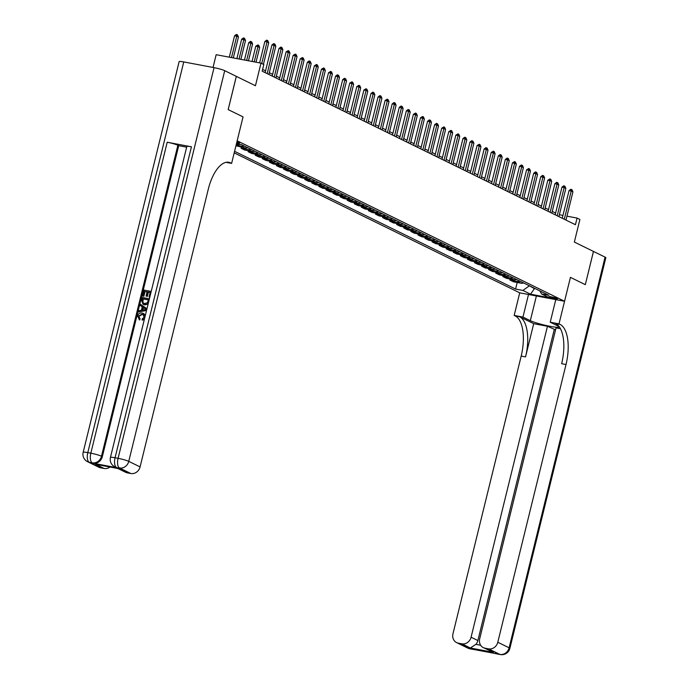 <?xml version="1.0" encoding="UTF-8"?>
<svg xmlns="http://www.w3.org/2000/svg" width="689" height="689" viewBox="0 0 689 689"><rect width="100%" height="100%" fill="white"/><g stroke="black" fill="none" stroke-linecap="round" stroke-linejoin="round"><path stroke-width="1.03" d="M556.996 298.483A4.401 0.482 -166.2 0 0 552.251 297.062A4.401 0.482 -166.2 0 0 548.849 296.701A4.401 0.482 -166.2 0 0 549.245 297.028A4.401 0.482 -166.2 0 0 553.99 298.449A4.401 0.482 -166.2 0 0 557.401 298.802A4.401 0.482 -166.2 0 0 556.996 298.483M234.2 152.872L519.721 292.825L514.175 315.416L515.191 315.915A34.416 15.304 -79.3 0 1 521.185 356.075L452.966 633.802A8.259 7.346 -63.9 0 0 456.6 642.596A8.259 7.346 -63.9 0 0 458.28 643.147L469.597 648.693L499.887 654.404L488.57 648.857L484.996 648.185L493.479 652.345L470.337 647.987L475.918 644.353L480.646 645.24M213.03 67.453L216.165 54.698L260.993 63.147L263.827 64.533L262.19 71.182L575.436 224.717L577.063 218.077L566.952 216.165M488.57 648.857A8.259 7.346 -63.9 0 0 497.794 642.26L509.119 647.806L605.08 257.118L593.479 251.433L585.314 284.652L593.444 251.416L574.35 242.054L579.897 219.464L577.063 218.077M183.756 61.932L87.796 452.621A8.259 0.904 -166.2 0 0 83.171 452.311L179.131 61.631A8.259 0.904 13.8 0 1 183.756 61.932L214.055 67.643A8.259 0.904 13.8 0 1 224.717 70.674L236.318 76.367L228.162 109.585L243.045 116.88L228.188 109.603L236.344 76.376L255.447 85.737L260.993 63.147M236.68 142.787A4.263 0.465 -166.2 0 0 239.557 143.045A4.263 0.465 -166.2 0 0 239.169 142.735L237.92 142.123A4.263 0.465 -166.2 0 0 236.938 141.727M560.028 324.364A34.416 15.304 -79.3 0 1 566.014 364.524L561.656 363.697A34.416 15.304 -79.3 0 0 555.661 323.546L560.028 324.364L559.012 323.864L570.432 277.357L585.314 284.652L570.432 277.357L564.558 301.274L519.721 292.825M564.558 301.274L237.171 140.797L243.045 116.88L231.616 163.388L230.6 162.897A34.416 15.304 100.7 0 0 228.817 162.294A34.416 15.304 100.7 0 0 208.293 189.182L140.074 466.909A8.259 7.346 116.1 0 1 130.841 473.515L119.524 467.969L117.345 467.814A8.259 7.346 116.1 0 1 115.666 467.254L114.822 466.841A8.259 7.346 -63.9 0 0 116.501 467.4A8.259 3.669 100.7 0 1 115.063 457.763L118.086 458.331L214.055 67.643M539.823 290.887L541.571 293.953L548.9 295.34L241.314 144.569L236.465 143.656M541.571 293.953L549.211 297.7L530.547 294.186L522.908 290.439L515.579 289.053L517.189 282.499M234.579 151.322L515.579 289.053M555.61 213.039L552.268 211.402M548.53 209.577L545.197 207.932M541.459 206.106L538.118 204.469L542.622 186.133M534.388 202.635L531.047 200.999L535.551 182.663M527.309 199.173L523.967 197.536L528.48 179.209M520.238 195.702L516.896 194.065M513.159 192.231L509.826 190.595L514.33 172.276M506.088 188.769L502.746 187.132L507.259 168.805M499.017 185.298L495.675 183.662L500.18 165.326M491.937 181.836L488.604 180.199L493.109 161.855M484.867 178.365L481.525 176.728L486.029 158.392M477.796 174.894L474.454 173.258M470.716 171.432L467.375 169.795M463.645 167.961L460.304 166.325M456.566 164.499L453.233 162.862L457.729 144.526M449.495 161.028L446.153 159.392L450.658 141.056M442.424 157.557L439.082 155.921M435.345 154.095L432.012 152.458L436.507 134.122M428.274 150.624L424.932 148.988L429.445 130.66M421.203 147.162L417.861 145.517L422.366 127.181M414.123 143.691L410.782 142.055L415.286 123.719M407.053 140.22L403.711 138.584L408.215 120.248M399.973 136.758L396.64 135.122L401.144 116.777M392.902 133.287L389.561 131.651M385.831 129.825L382.49 128.18L386.994 109.844M378.752 126.354L375.41 124.718L379.915 106.39M371.681 122.883L368.339 121.247L372.844 102.911M364.602 119.421L361.269 117.785M357.531 115.95L354.189 114.314L358.693 95.978M350.46 112.479L347.118 110.843L351.631 92.524M343.38 109.017L340.047 107.381L344.552 89.045M336.31 105.546L332.968 103.91L337.472 85.574M329.239 102.084L325.897 100.448L330.401 82.103M322.159 98.613L318.818 96.977L323.322 78.641M315.088 95.142L311.747 93.506M308.009 91.68L304.676 90.044L309.18 71.708M300.938 88.209L297.596 86.573M293.867 84.747L290.525 83.111L295.03 64.766M286.788 81.276L283.455 79.64L287.959 61.304M279.717 77.805L276.375 76.169L280.879 57.833M272.646 74.343L269.304 72.707L273.809 54.371M265.566 70.872L262.621 69.434M562.947 215.416L559.373 214.744M534.526 288.295L535.835 288.932M529.152 285.659L534.431 288.674L530.547 294.186M523.545 282.912A5.503 4.892 116.1 0 1 520.884 283.188L513.555 281.81L509.877 280.01L510.11 279.028M516.474 279.441A5.503 4.892 116.1 0 1 513.805 279.725L506.475 278.339L502.798 276.539L503.039 275.557M509.395 275.979A5.503 4.892 116.1 0 1 506.734 276.255L499.404 274.877L495.727 273.068L495.968 272.095M502.324 272.508A5.503 4.892 116.1 0 1 499.663 272.792L492.325 271.406L488.647 269.606L488.889 268.624M495.253 269.037A5.503 4.892 116.1 0 1 492.583 269.321L485.254 267.943L481.577 266.135L481.818 265.162M488.174 265.575A5.503 4.892 116.1 0 1 485.512 265.851L478.183 264.473L474.506 262.673L474.747 261.691M481.103 262.104A5.503 4.892 116.1 0 1 478.442 262.388L471.104 261.002L467.426 259.202L467.667 258.22M474.032 258.642A5.503 4.892 116.1 0 1 471.362 258.918L464.033 257.54L460.355 255.731L460.596 254.758M466.953 255.171A5.503 4.892 116.1 0 1 464.291 255.455L456.962 254.069L453.276 252.269L453.517 251.287M459.882 251.7A5.503 4.892 116.1 0 1 457.212 251.985L449.883 250.598L446.205 248.798L446.446 247.816M452.802 248.238A5.503 4.892 116.1 0 1 450.141 248.514L442.812 247.136L439.134 245.336L439.375 244.354M445.731 244.767A5.503 4.892 116.1 0 1 443.07 245.051L435.732 243.665L432.055 241.865L432.296 240.883M438.66 241.296A5.503 4.892 116.1 0 1 435.991 241.581L428.661 240.203L424.984 238.394L425.225 237.421M431.581 237.834A5.503 4.892 116.1 0 1 428.92 238.118L421.59 236.732L417.913 234.932L418.154 233.95M424.51 234.363A5.503 4.892 116.1 0 1 421.849 234.648L414.511 233.261L410.833 231.461L411.075 230.479M417.431 230.901A5.503 4.892 116.1 0 1 414.769 231.177L407.44 229.799L403.763 227.99L404.004 227.017M410.36 227.43A5.503 4.892 116.1 0 1 407.699 227.714L400.369 226.328L396.683 224.528L396.924 223.546M403.289 223.959A5.503 4.892 116.1 0 1 400.619 224.244L393.29 222.866L389.612 221.057L389.853 220.084M396.209 220.497A5.503 4.892 116.1 0 1 393.548 220.773L386.219 219.395L382.541 217.595L382.783 216.613M389.139 217.026A5.503 4.892 116.1 0 1 386.477 217.311L379.139 215.924L375.462 214.124L375.703 213.142M382.068 213.564A5.503 4.892 116.1 0 1 379.398 213.84L372.069 212.462L368.391 210.653L368.632 209.68M374.988 210.093A5.503 4.892 116.1 0 1 372.327 210.378L364.998 208.991L361.32 207.191L361.561 206.209M367.917 206.622A5.503 4.892 116.1 0 1 365.248 206.907L357.918 205.529L354.241 203.72L354.482 202.747M360.838 203.16A5.503 4.892 116.1 0 1 358.177 203.436L350.847 202.058L347.17 200.258L347.411 199.276M353.767 199.689A5.503 4.892 116.1 0 1 351.106 199.974L343.777 198.587L340.09 196.787L340.332 195.805M346.696 196.227A5.503 4.892 116.1 0 1 344.026 196.503L336.697 195.125L333.02 193.316L333.261 192.343M339.617 192.756A5.503 4.892 116.1 0 1 336.955 193.041L329.626 191.654L325.949 189.854L326.19 188.872M332.546 189.286A5.503 4.892 116.1 0 1 329.885 189.57L322.547 188.192L318.869 186.383L319.11 185.41M325.475 185.823A5.503 4.892 116.1 0 1 322.805 186.099L315.476 184.721L311.798 182.921L312.039 181.939M318.396 182.352A5.503 4.892 116.1 0 1 315.734 182.637L308.405 181.25L304.727 179.45L304.96 178.468M311.325 178.882A5.503 4.892 116.1 0 1 308.655 179.166L301.326 177.788L297.648 175.979L297.889 175.006M304.245 175.419A5.503 4.892 116.1 0 1 301.584 175.704L294.255 174.317L290.577 172.517L290.818 171.535M297.174 171.949A5.503 4.892 116.1 0 1 294.513 172.233L287.184 170.846L283.498 169.046L283.739 168.064M290.103 168.486A5.503 4.892 116.1 0 1 287.434 168.762L280.104 167.384L276.427 165.584L276.668 164.602M283.024 165.015A5.503 4.892 116.1 0 1 280.363 165.3L273.033 163.913L269.356 162.113L269.597 161.131M275.953 161.545A5.503 4.892 116.1 0 1 273.292 161.829L265.954 160.451L262.276 158.642L262.518 157.669M268.882 158.082A5.503 4.892 116.1 0 1 266.212 158.367L258.883 156.98L255.206 155.18L255.447 154.198M261.803 154.612A5.503 4.892 116.1 0 1 259.142 154.896L251.812 153.509L248.135 151.709L248.367 150.727M254.732 151.149A5.503 4.892 116.1 0 1 252.062 151.425L244.733 150.047L241.055 148.238L241.296 147.265M247.652 147.679A5.503 4.892 116.1 0 1 244.991 147.963L235.957 145.741M240.177 144.354A5.503 4.892 116.1 0 1 237.92 144.492L236.336 144.19M243.975 145.879A5.503 4.892 116.1 0 1 241.314 146.154L236.094 145.172M251.054 149.341A5.503 4.892 116.1 0 1 248.384 149.625L241.055 148.238M258.125 152.812A5.503 4.892 116.1 0 1 255.464 153.096L248.135 151.709M265.196 156.274A5.503 4.892 116.1 0 1 262.535 156.558L255.206 155.18M272.276 159.745A5.503 4.892 116.1 0 1 269.606 160.029L262.276 158.642M279.346 163.215A5.503 4.892 116.1 0 1 276.685 163.491L269.356 162.113M286.426 166.678A5.503 4.892 116.1 0 1 283.756 166.962L276.427 165.584M293.497 170.149A5.503 4.892 116.1 0 1 290.836 170.433L283.498 169.046M300.568 173.619A5.503 4.892 116.1 0 1 297.906 173.895L290.577 172.517M307.647 177.082A5.503 4.892 116.1 0 1 304.977 177.366L297.648 175.979M314.718 180.552A5.503 4.892 116.1 0 1 312.057 180.828L304.727 179.45M321.789 184.015A5.503 4.892 116.1 0 1 319.128 184.299L311.798 182.921M328.868 187.486A5.503 4.892 116.1 0 1 326.198 187.77L318.869 186.383M335.939 190.956A5.503 4.892 116.1 0 1 333.278 191.232L325.949 189.854M343.019 194.419A5.503 4.892 116.1 0 1 340.349 194.703L333.02 193.316M350.09 197.889A5.503 4.892 116.1 0 1 347.428 198.165L340.09 196.787M357.16 201.352A5.503 4.892 116.1 0 1 354.499 201.636L347.17 200.258M364.24 204.822A5.503 4.892 116.1 0 1 361.57 205.107L354.241 203.72M371.311 208.293A5.503 4.892 116.1 0 1 368.649 208.569L361.32 207.191M378.382 211.756A5.503 4.892 116.1 0 1 375.72 212.04L368.391 210.653M385.461 215.226A5.503 4.892 116.1 0 1 382.8 215.502L375.462 214.124M392.532 218.689A5.503 4.892 116.1 0 1 389.871 218.973L382.541 217.595M399.611 222.159A5.503 4.892 116.1 0 1 396.942 222.444L389.612 221.057M406.682 225.63A5.503 4.892 116.1 0 1 404.021 225.906L396.683 224.528M413.753 229.093A5.503 4.892 116.1 0 1 411.092 229.377L403.763 227.99M420.833 232.563A5.503 4.892 116.1 0 1 418.163 232.848L410.833 231.461M427.903 236.026A5.503 4.892 116.1 0 1 425.242 236.31L417.913 234.932M434.983 239.496A5.503 4.892 116.1 0 1 432.313 239.781L424.984 238.394M442.054 242.967A5.503 4.892 116.1 0 1 439.393 243.243L432.055 241.865M449.125 246.429A5.503 4.892 116.1 0 1 446.463 246.714L439.134 245.336M456.204 249.9A5.503 4.892 116.1 0 1 453.534 250.185L446.205 248.798M463.275 253.371A5.503 4.892 116.1 0 1 460.614 253.647L453.276 252.269M470.346 256.833A5.503 4.892 116.1 0 1 467.685 257.118L460.355 255.731M477.425 260.304A5.503 4.892 116.1 0 1 474.755 260.58L467.426 259.202M484.496 263.766A5.503 4.892 116.1 0 1 481.835 264.051L474.506 262.673M491.576 267.237A5.503 4.892 116.1 0 1 488.906 267.521L481.577 266.135M498.647 270.708A5.503 4.892 116.1 0 1 495.985 270.984L488.647 269.606M505.717 274.17A5.503 4.892 116.1 0 1 503.056 274.455L495.727 273.068M512.797 277.641A5.503 4.892 116.1 0 1 510.127 277.917L502.798 276.539M519.868 281.103A5.503 4.892 116.1 0 1 517.206 281.388L509.877 280.01M522.908 290.439L529.057 286.038M261.734 63.509L267.039 41.917L264.852 41.512L266.609 40.16L267.823 40.642L268.736 42.752L263.431 64.344M259.607 62.888L264.852 41.512M268.736 42.752L267.039 41.917L266.979 40.229M233.313 57.928L238.446 37.042L236.74 36.207L231.495 57.592M234.561 35.802L236.318 34.45L236.74 36.207L234.561 35.802L229.308 57.178M236.68 34.519L237.533 34.932L238.446 37.042M267.177 73.62L274.11 45.388L271.931 44.974L273.688 43.631L274.902 44.113L275.807 46.223L268.874 74.455M265.136 72.621L271.931 44.974M275.807 46.223L274.11 45.388L274.05 43.7M274.248 77.09L281.181 48.85L279.002 48.445L280.759 47.093L281.973 47.575L282.886 49.686L275.944 77.926M272.215 76.091L279.002 48.445M282.886 49.686L281.181 48.85L281.121 47.162M281.327 80.561L288.26 52.321L286.081 51.908L288.2 50.633L289.044 51.046L289.957 53.156L283.024 81.388M279.286 79.562L286.081 51.908M289.957 53.156L288.26 52.321L288.2 50.633M240.883 59.357L245.517 40.513L243.82 39.678L239.066 59.013M241.641 39.264L243.398 37.921L243.82 39.678L241.641 39.264L236.887 58.608M243.76 37.99L244.604 38.403L245.517 40.513M248.462 60.787L252.587 43.975L250.891 43.14L246.645 60.443M248.712 42.735L250.469 41.383L250.891 43.14L248.712 42.735L244.466 60.029M250.83 41.452L251.683 41.865L252.587 43.975M256.032 62.217L259.667 47.446L257.97 46.611L254.215 61.872M255.783 46.197L257.91 44.923L257.97 46.611L255.783 46.197L252.036 61.459M257.91 44.923L258.754 45.336L259.667 47.446M288.398 84.024L295.331 55.792L293.152 55.378L295.271 54.095L296.124 54.517L297.028 56.619L290.095 84.859M286.357 83.025L293.152 55.378M297.028 56.619L295.331 55.792L295.271 54.095M263.439 64.344L266.729 50.9M143.226 314.649L142.408 314.408L138.859 316.32L140.125 318.895L139.609 319.972L137.542 316.044C138.334 313.633 139.901 312.634 142.227 313.056L143.364 313.426L145.129 316.199M143.579 313.547L145.353 315.278M144.294 319.618L142.132 320.101L142.192 318.938L144.173 317.216L143.011 314.537L142.408 314.408M146.619 310.145L138.644 311.919L138.937 310.73L141.4 310.239L142.235 306.846L140.22 305.511L140.513 304.323L146.964 308.732M146.533 310.489L138.644 311.919M147.058 291.964L145.026 291.585L143.872 296.287L142.58 295.908L144.01 290.078L151.21 291.438M149.797 297.192L149.065 296.916L150.168 292.42L147.928 291.998L148.385 292.214L147.351 296.408L146.059 296.029L147.093 291.835L145.026 291.585M150.133 292.549L148.385 292.214M191.439 146.8L115.063 457.763A8.259 0.904 -166.2 0 0 110.438 457.453L186.814 146.499A8.259 0.904 13.8 0 1 191.439 146.8L167.203 142.235A8.259 0.904 13.8 0 1 177.874 145.267L178.718 145.689L102.342 456.643A8.259 7.346 116.1 0 1 93.11 463.241L117.345 467.814M178.718 145.689L186.641 147.179M148.092 304.125L144.724 304.9L143.269 304.383M226.009 162.337L231.616 163.388M118.784 468.684L95.642 464.317L118.784 468.684L127.267 472.843L130.841 473.515M127.267 472.843A8.259 7.346 116.1 0 1 125.596 472.284L118.008 468.563M109.939 467.047A8.259 7.346 116.1 0 1 104.125 468.477L95.642 464.317M93.11 463.241L89.234 462.259L100.551 467.805L104.125 468.477M100.551 467.805A8.259 7.346 116.1 0 1 98.871 467.245L87.555 461.699A8.259 7.346 -63.9 0 0 89.234 462.259A8.259 3.669 100.7 0 1 87.796 452.621L90.827 453.19L167.203 142.235M144.578 291.361L143.424 296.063L143.872 296.287M143.424 296.063L142.58 295.908M147.928 291.998L146.903 296.184L147.351 296.408M146.903 296.184L146.059 296.029M149.832 297.062L149.065 296.916M148.436 302.747L147.549 303.987L144.277 304.676L143.045 304.28L141.503 300.292L142.201 297.441L149.401 298.793M142.769 298.725L142.416 302.342L144.561 303.556L147.489 302.686L148.359 299.775L142.769 298.725L143.217 298.94L142.864 302.566L143.639 303.289M144.277 304.676L144.724 304.9M147.549 303.987L148.006 304.211M148.324 299.904L143.217 298.94M142.365 300.37L142.812 300.585M142.416 302.342L142.864 302.566M140.513 304.323L146.946 308.81M146.016 309.335L142.993 307.337L142.322 310.059L146.378 309.516M143.424 307.63L142.856 309.955M141.96 314.184L138.403 316.096L138.859 316.32M138.403 316.096L140.125 318.895M139.531 318.611L139.161 319.756M144.552 318.559L142.132 320.101M528.506 294.479L522.96 317.069L530.315 320.678A15.485 1.688 -166.2 0 0 547.014 325.69A15.485 1.688 -166.2 0 0 558.986 326.939A15.485 1.688 -166.2 0 0 557.582 325.819L550.227 322.211L559.012 323.864M522.96 317.069L514.175 315.416M533.708 323.675L519.558 316.733A34.416 15.304 -79.3 0 1 525.543 356.893L533.708 323.675L547.454 326.267L555.575 329.842M560.45 328.713L556.057 327.886L479.682 638.841A8.259 7.346 -63.9 0 0 483.316 647.626A8.259 7.346 -63.9 0 0 484.996 648.185M470.337 647.987L461.854 643.819L458.28 643.147M461.854 643.819A8.259 7.346 -63.9 0 0 471.078 637.222L477.873 640.546A8.259 7.346 116.1 0 1 475.918 644.353M547.454 326.267L471.078 637.222M605.08 257.118A8.259 0.904 13.8 0 1 605.829 257.72L509.869 648.401A8.259 0.904 -166.2 0 0 509.119 647.806A8.259 7.346 116.1 0 1 499.887 654.404A8.259 3.669 -79.3 0 0 500.317 654.55A8.259 8.259 0 0 0 509.869 648.401M555.773 299.62L550.227 322.211M566.014 364.524L497.794 642.26M554.249 329.592L477.873 640.546M483.316 647.626L493.479 652.345M295.469 87.494L302.411 59.254L300.223 58.849L302.35 57.566L303.194 57.979L304.107 60.089L297.166 88.321M293.436 86.495L300.223 58.849M304.107 60.089L302.411 59.254L302.35 57.566M302.549 90.957L309.482 62.725L307.303 62.311L309.06 60.968L310.274 61.45L311.178 63.56L304.245 91.792M300.507 89.958L307.303 62.311M311.178 63.56L309.482 62.725L309.421 61.037M309.619 94.427L316.552 66.196L314.373 65.782L316.492 64.499L317.345 64.921L318.249 67.022L311.316 95.263M307.587 93.428L314.373 65.782M318.249 67.022L316.552 66.196L316.492 64.499M316.69 97.898L323.632 69.658L321.444 69.245L323.572 67.97L324.416 68.383L325.329 70.493L318.396 98.725M314.658 96.899L321.444 69.245M325.329 70.493L323.632 69.658L323.572 67.97M323.77 101.361L330.703 73.129L328.524 72.715L330.642 71.432L331.495 71.854L332.399 73.956L325.466 102.196M321.729 100.361L328.524 72.715M332.399 73.956L330.703 73.129L330.642 71.432M297.605 86.581L302.109 68.245M330.841 104.831L337.774 76.591L335.595 76.186L337.352 74.834L338.566 75.316L339.479 77.426L332.537 105.658M328.808 103.832L335.595 76.186M339.479 77.426L337.774 76.591L337.713 74.903M337.92 108.294L344.853 80.062L342.674 79.648L344.431 78.305L345.637 78.787L346.55 80.897L339.617 109.129M335.879 107.303L342.674 79.648M346.55 80.897L344.853 80.062L344.793 78.374M311.755 93.515L316.251 75.17M344.991 111.764L351.924 83.533L349.745 83.119L351.864 81.836L352.716 82.258L353.621 84.359L346.688 112.6M342.95 110.765L349.745 83.119M353.621 84.359L351.924 83.533L351.864 81.836M352.062 115.235L359.003 86.995L356.816 86.581L358.943 85.307L359.787 85.72L360.7 87.83L353.758 116.062M350.029 114.236L356.816 86.581M360.7 87.83L359.003 86.995L358.943 85.307M359.141 118.697L366.074 90.466L363.895 90.052L366.014 88.769L366.867 89.191L367.771 91.292L360.838 119.533M357.1 117.698L363.895 90.052M367.771 91.292L366.074 90.466L366.014 88.769M366.212 122.168L373.145 93.928L370.966 93.523L372.723 92.171L373.938 92.653L374.842 94.763L367.909 122.995M364.18 121.169L370.966 93.523M374.842 94.763L373.145 93.928L373.085 92.24M373.283 125.631L380.225 97.399L378.037 96.985L379.803 95.642L381.008 96.124L381.921 98.234L374.988 126.466M371.25 124.64L378.037 96.985M381.921 98.234L380.225 97.399L380.164 95.711M380.362 129.101L387.296 100.87L385.117 100.456L387.235 99.173L388.088 99.595L388.992 101.696L382.059 129.937M378.321 128.102L385.117 100.456M388.992 101.696L387.296 100.87L387.235 99.173M387.433 132.572L394.366 104.332L392.187 103.927L393.944 102.575L395.159 103.057L396.072 105.167L389.13 133.399M385.401 131.573L392.187 103.927M396.072 105.167L394.366 104.332L394.306 102.644M361.277 117.785L365.773 99.457M394.513 136.034L401.446 107.803L399.267 107.389L401.024 106.046L402.23 106.528L403.143 108.629L396.209 136.87M392.472 135.035L399.267 107.389M403.143 108.629L401.446 107.803L401.386 106.115M401.584 139.505L408.517 111.265L406.338 110.86L408.095 109.508L409.309 109.99L410.213 112.1L403.28 140.341M399.542 138.506L406.338 110.86M410.213 112.1L408.517 111.265L408.456 109.577M408.655 142.976L415.596 114.736L413.409 114.322L415.536 113.048L416.38 113.461L417.293 115.571L410.351 143.803M406.622 141.977L413.409 114.322M417.293 115.571L415.596 114.736L415.536 113.048M415.734 146.438L422.667 118.207L420.488 117.793L422.607 116.51L423.459 116.932L424.364 119.033L417.431 147.274M413.693 145.439L420.488 117.793M424.364 119.033L422.667 118.207L422.607 116.51M389.569 131.651L394.065 113.315M422.805 149.909L429.738 121.669L427.559 121.264L429.316 119.912L430.53 120.394L431.435 122.504L424.502 150.736M420.772 148.91L427.559 121.264M431.435 122.504L429.738 121.669L429.678 119.981M429.876 153.371L436.817 125.14L434.63 124.726L436.395 123.383L437.601 123.865L438.514 125.975L431.581 154.207M427.843 152.372L434.63 124.726M438.514 125.975L436.817 125.14L436.757 123.452M436.955 156.842L443.888 128.61L441.709 128.197L443.828 126.914L444.681 127.336L445.585 129.437L438.652 157.678M434.914 155.843L441.709 128.197M445.585 129.437L443.888 128.61L443.828 126.914M444.026 160.313L450.959 132.073L448.78 131.659L450.907 130.385L451.751 130.798L452.664 132.908L445.723 161.14M441.994 159.314L448.78 131.659M452.664 132.908L450.959 132.073L450.907 130.385M451.106 163.775L458.039 135.544L455.86 135.13L457.978 133.847L458.822 134.269L459.735 136.37L452.802 164.611M449.064 162.776L455.86 135.13M459.735 136.37L458.039 135.544L457.978 133.847M458.176 167.246L465.109 139.006L462.93 138.601L464.687 137.249L465.902 137.731L466.806 139.841L459.873 168.073M456.135 166.247L462.93 138.601M466.806 139.841L465.109 139.006L465.049 137.318M465.247 170.708L472.189 142.477L470.001 142.063L471.758 140.72L472.973 141.202L473.886 143.312L466.944 171.544M463.215 169.709L470.001 142.063M473.886 143.312L472.189 142.477L472.129 140.789M439.091 155.929L443.587 137.585M472.327 174.179L479.26 145.947L477.081 145.534L479.199 144.251L480.052 144.673L480.956 146.774L474.023 175.015M470.286 173.18L477.081 145.534M480.956 146.774L479.26 145.947L479.199 144.251M479.398 177.65L486.331 149.41L484.152 148.996L485.909 147.653L487.123 148.135L488.027 150.245L481.094 178.477M477.365 176.651L484.152 148.996M488.027 150.245L486.331 149.41L486.27 147.722M486.468 181.112L493.41 152.88L491.223 152.467L493.35 151.184L494.194 151.606L495.107 153.707L488.174 181.948M484.436 180.113L491.223 152.467M495.107 153.707L493.41 152.88L493.35 151.184M460.312 166.333L464.808 147.989M493.548 184.583L500.481 156.343L498.302 155.938L500.059 154.586L501.273 155.068L502.178 157.178L495.245 185.41M491.507 183.584L498.302 155.938M502.178 157.178L500.481 156.343L500.421 154.655M467.383 169.795L471.879 151.459M500.619 188.045L507.552 159.814L505.373 159.4L507.13 158.057L508.344 158.539L509.257 160.649L502.315 188.881M498.586 187.055L505.373 159.4M509.257 160.649L507.552 159.814L507.5 158.125M474.463 173.266L478.958 154.922M507.698 191.516L514.631 163.284L512.452 162.871L514.571 161.588L515.415 162.01L516.328 164.111L509.395 192.352M505.657 190.517L512.452 162.871M516.328 164.111L514.631 163.284L514.571 161.588M514.769 194.987L521.702 166.747L519.523 166.333L521.28 164.99L522.495 165.472L523.399 167.582L516.466 195.814M512.728 193.988L519.523 166.333M523.399 167.582L521.702 166.747L521.642 165.059M521.84 198.449L528.782 170.217L526.594 169.804L528.721 168.521L529.565 168.943L530.478 171.044L523.537 199.285M519.807 197.45L526.594 169.804M530.478 171.044L528.782 170.217L528.721 168.521M528.919 201.92L535.853 173.68L533.674 173.275L535.431 171.923L536.645 172.405L537.549 174.515L530.616 202.755M526.878 200.921L533.674 173.275M537.549 174.515L535.853 173.68L535.792 171.992M535.99 205.382L542.923 177.151L540.744 176.737L542.501 175.394L543.716 175.876L544.629 177.986L537.687 206.218M533.958 204.392L540.744 176.737M544.629 177.986L542.923 177.151L542.863 175.462M543.061 208.853L550.003 180.621L547.824 180.208L549.943 178.925L550.787 179.347L551.7 181.448L544.766 209.689M541.029 207.854L547.824 180.208M551.7 181.448L550.003 180.621L549.943 178.925M516.905 194.065L521.401 175.729M550.141 212.324L557.074 184.084L554.895 183.679L556.652 182.327L557.866 182.809L558.77 184.919L551.837 213.151M548.099 211.325L554.895 183.679M558.77 184.919L557.074 184.084L557.013 182.396M557.212 215.786L564.153 187.554L561.966 187.141L563.723 185.797L564.937 186.28L565.85 188.381L558.908 216.622M555.179 214.787L561.966 187.141M565.85 188.381L564.153 187.554L564.093 185.866M564.291 219.257L571.224 191.017L569.045 190.612L570.802 189.26L572.008 189.742L572.921 191.852L565.988 220.092M562.25 218.258L569.045 190.612M572.921 191.852L571.224 191.017L571.164 189.329M237.92 144.492L236.439 143.768M244.991 147.963L241.314 146.154M252.062 151.425L248.384 149.625M259.142 154.896L255.464 153.096M266.212 158.367L262.535 156.558M273.292 161.829L269.606 160.029M280.363 165.3L276.685 163.491M287.434 168.762L283.756 166.962M294.513 172.233L290.836 170.433M301.584 175.704L297.906 173.895M308.655 179.166L304.977 177.366M315.734 182.637L312.057 180.828M322.805 186.099L319.128 184.299M329.885 189.57L326.198 187.77M336.955 193.041L333.278 191.232M344.026 196.503L340.349 194.703M351.106 199.974L347.428 198.165M358.177 203.436L354.499 201.636M365.248 206.907L361.57 205.107M372.327 210.378L368.649 208.569M379.398 213.84L375.72 212.04M386.477 217.311L382.8 215.502M393.548 220.773L389.871 218.973M400.619 224.244L396.942 222.444M407.699 227.714L404.021 225.906M414.769 231.177L411.092 229.377M421.849 234.648L418.163 232.848M428.92 238.118L425.242 236.31M435.991 241.581L432.313 239.781M443.07 245.051L439.393 243.243M450.141 248.514L446.463 246.714M457.212 251.985L453.534 250.185M464.291 255.455L460.614 253.647M471.362 258.918L467.685 257.118M478.442 262.388L474.755 260.58M485.512 265.851L481.835 264.051M492.583 269.321L488.906 267.521M499.663 272.792L495.985 270.984M506.734 276.255L503.056 274.455M513.805 279.725L510.127 277.917M520.884 283.188L517.206 281.388M226.931 162.199L230.6 162.897M224.717 70.674L128.757 461.363L140.074 466.909M177.874 145.267L101.49 456.23L102.342 456.643M128.757 461.363A8.259 0.904 -166.2 0 0 118.086 458.331A8.259 3.669 -79.3 0 0 119.524 467.969A8.259 7.346 -63.9 0 0 128.757 461.363M101.49 456.23A8.259 0.904 -166.2 0 0 90.827 453.19A8.259 3.669 -79.3 0 0 92.266 462.827A8.259 7.346 -63.9 0 0 101.49 456.23M519.558 316.733L515.191 315.915M525.543 356.893L521.185 356.075M474.471 649.357A8.259 7.346 116.1 0 1 472.628 649.271A8.259 3.669 -79.3 0 0 473.05 649.408A8.259 8.259 0 0 0 475.324 649.52M467.917 648.142A8.259 8.259 0 0 0 470.027 648.84A8.259 3.669 100.7 0 1 469.597 648.693A8.259 7.346 116.1 0 1 467.917 648.142L456.6 642.596M495.184 653.275A8.259 8.259 0 0 0 497.286 653.982A8.259 3.669 100.7 0 1 496.855 653.835A8.259 7.346 116.1 0 1 495.184 653.275L495.133 653.25M536.386 295.969L530.315 320.678M110.438 457.453A8.259 8.259 0 0 0 114.822 466.841M83.171 452.311A8.259 8.259 0 0 0 87.555 461.699M143.493 304.504L143.045 304.28M143.812 313.65L143.364 313.426M473.05 649.408L470.027 648.84M500.317 654.55L497.286 653.982"/></g></svg>
